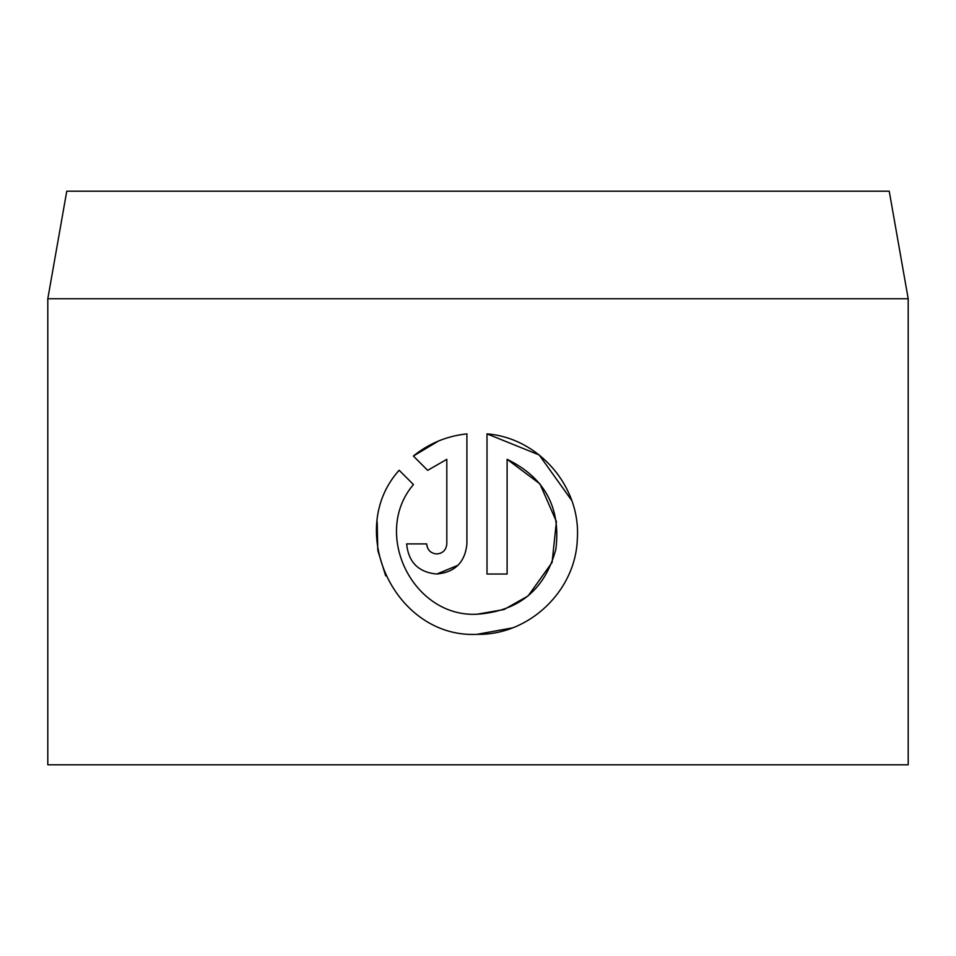 <?xml version="1.0" encoding="UTF-8"?>
<svg xmlns="http://www.w3.org/2000/svg" width="956" height="956" viewBox="0 0 956 956"><rect width="100%" height="100%" fill="white"/><g stroke="black" fill="none" stroke-linecap="round" stroke-linejoin="round"><path stroke-width="1.43" d="M476.96 634.342C395.521 638.477 344.459 530.843 399.154 470.256L413.458 484.561C371.573 533.317 412.717 617.552 476.96 614.242C518.738 611.314 545.028 589.649 555.866 549.258C561.005 507.66 544.753 477.677 507.11 459.322L507.11 574.042L487.01 574.042L487.01 433.869C538.921 437.956 580.973 486.951 577.328 538.861C575.799 590.88 529.11 635.417 476.96 634.342L512.308 627.913M571.76 500.514L539.172 454.948L487.01 433.869M426.962 546.079L426.711 543.904C427.32 550.011 430.678 553.369 436.761 553.954C442.855 553.369 446.201 550.011 446.81 543.904L446.81 459.322L427.667 470.352L413.362 456.048C428.897 443.453 446.739 436.055 466.91 433.869L466.91 543.904C465.07 562.236 455.02 572.285 436.761 574.042L458.055 565.235M66.765 191.2L889.235 191.2L908.2 298.75L47.8 298.75L66.765 191.2M908.2 298.75L908.2 764.8L47.8 764.8L47.8 298.75M436.761 574.042C418.525 572.297 408.475 562.259 406.623 543.904L426.711 543.904M427.667 470.352L446.81 459.322M438.445 441.039L413.362 456.048M440.107 553.381L436.761 553.954M377.19 521.904L377.775 549.951M377.919 550.835L385.686 575.882M507.11 459.322L539.925 483.879L556.404 521.534L552.09 562.463L528.19 595.803M527.891 596.054L504.027 609.546L476.96 614.242"/></g></svg>
